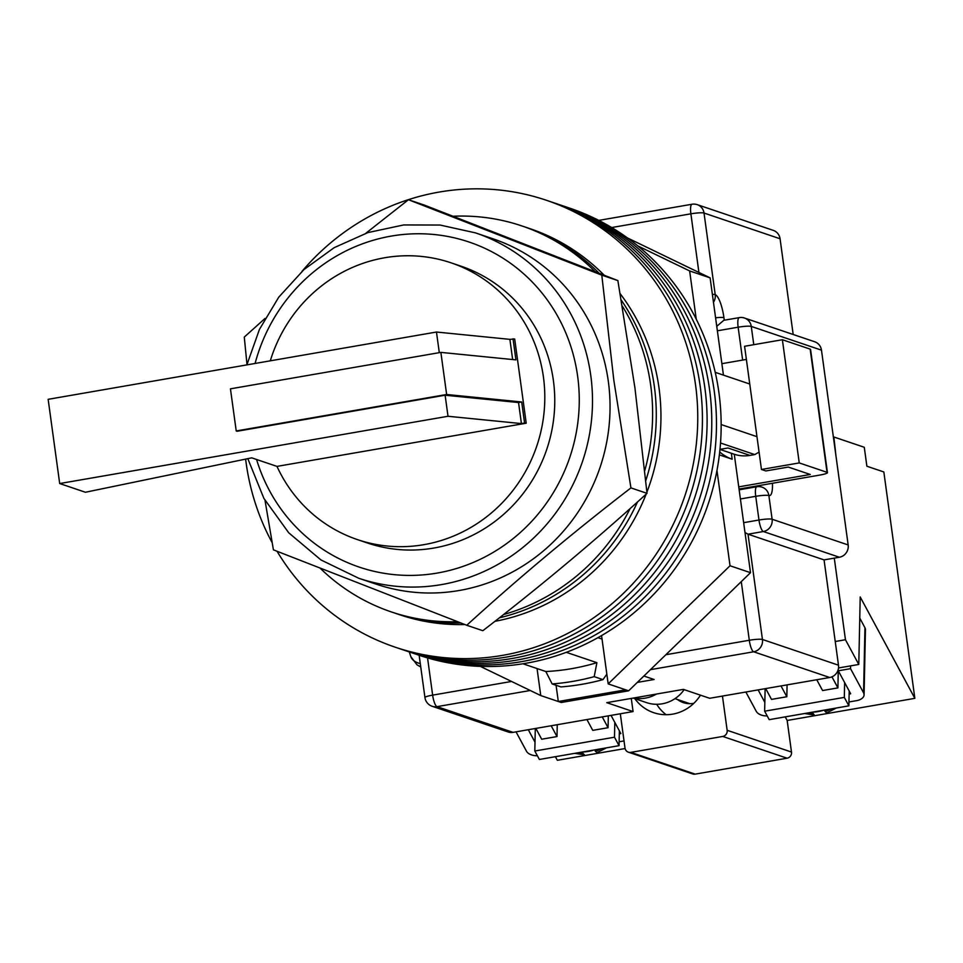 <?xml version="1.0" encoding="UTF-8"?>
<svg xmlns="http://www.w3.org/2000/svg" width="963" height="963" viewBox="0 0 963 963"><rect width="100%" height="100%" fill="white"/><g stroke="black" fill="none" stroke-linecap="round" stroke-linejoin="round"><path stroke-width="1.44" d="M277.055 551.281A235.899 225.908 -71.3 0 0 395.239 647.196L413.958 653.516A235.899 225.908 -71.3 0 0 714.245 391.11A235.899 225.908 -71.3 0 0 565.076 206.576L569.759 208.164A235.899 225.908 -71.3 0 1 718.928 392.699A235.899 225.908 -71.3 0 1 418.64 655.105L413.958 653.516A235.899 225.908 -71.3 0 0 714.245 391.11A235.899 225.908 -71.3 0 0 565.076 206.576L560.406 204.999A235.899 225.908 -71.3 0 1 709.562 389.534A235.899 225.908 -71.3 0 0 560.406 204.999L555.723 203.41A235.899 225.908 -71.3 0 1 704.88 387.945A235.899 225.908 -71.3 0 0 555.723 203.41L551.041 201.833A235.899 225.908 -71.3 0 1 700.209 386.368A235.899 225.908 -71.3 0 0 551.041 201.833L546.358 200.256A235.899 225.908 -71.3 0 0 301.985 271.373M409.287 651.939A235.899 225.908 -71.3 0 0 709.562 389.534A235.899 225.908 -71.3 0 1 409.287 651.939L410.816 656.573A32.164 15.757 161.6 0 0 420.289 663.615M404.604 650.362A235.899 225.908 -71.3 0 0 704.88 387.945A235.899 225.908 -71.3 0 1 404.604 650.362M399.922 648.773A235.899 225.908 -71.3 0 0 700.209 386.368A235.899 225.908 -71.3 0 1 399.922 648.773M395.239 647.196A235.899 225.908 -71.3 0 0 695.527 384.779A235.899 225.908 -71.3 0 0 546.358 200.256M245.625 459.122A235.899 225.908 -71.3 0 0 246.083 462.661A235.899 225.908 -71.3 0 0 272.156 542.675M756.954 436.66L721.155 424.551M566.292 652.324L596.904 662.676A225.173 215.64 108.7 0 1 545.828 671.524L522.921 663.772M749.744 384.02L715.232 372.344M759.073 452.129L754.751 454.572L749.948 455.403L728.016 447.988L719.975 449.384M596.904 662.676L594.207 676.652A238.042 227.966 108.7 0 1 552.148 683.935L560.923 686.908A238.042 227.966 -71.3 0 0 602.97 679.625L606.846 674.196M552.148 683.935L545.828 671.524M754.751 454.572L720.517 443.004M594.207 676.652L602.97 679.625M602.031 639.095L597.879 637.687M749.948 455.403A34.849 33.368 108.7 0 1 734.095 454.199L719.975 449.42M654.359 386.536A203.735 195.104 -71.3 0 0 621.304 300.167A203.735 195.104 -71.3 0 1 654.359 386.536A203.735 195.104 -71.3 0 1 645.788 480.585A203.735 195.104 -71.3 0 0 654.359 386.536M595.086 271.638A203.735 195.104 -71.3 0 0 521.874 225.932L525.533 227.16A203.735 195.104 -71.3 0 1 599.07 273.191A203.735 195.104 -71.3 0 0 525.533 227.16L530.204 228.749A203.735 195.104 -71.3 0 1 604.15 275.189M646.907 492.177A203.735 195.104 -71.3 0 0 659.029 388.113A203.735 195.104 -71.3 0 0 620.184 293.715M320.113 568.158A203.735 195.104 -71.3 0 0 391.363 611.926L395.023 613.154A203.735 195.104 -71.3 0 0 460.759 622.941A203.735 195.104 -71.3 0 1 395.023 613.154L399.693 614.743A203.735 195.104 -71.3 0 0 464.876 624.542M499.4 617.813A203.735 195.104 -71.3 0 0 637.506 501.94A203.735 195.104 -71.3 0 1 499.4 617.813M494.874 621.34A203.735 195.104 -71.3 0 0 646.149 494.139M644.777 470.606A203.735 195.104 -71.3 0 0 650.699 385.296A203.735 195.104 -71.3 0 0 622.315 306.09M521.874 225.932A203.735 195.104 -71.3 0 0 453.128 216.254M391.363 611.926A203.735 195.104 -71.3 0 0 457.533 621.689M503.565 614.538A203.735 195.104 -71.3 0 0 630.115 508.572M716.966 470.45L730.026 565.763L608.171 683.886L601.562 635.592M637.807 245.902L689.64 270.94L696.249 319.198M480.332 666.384L540.761 695.563L558.299 701.497L625.721 689.821L628.646 690.808L561.224 702.496L558.299 701.497L556.084 685.271M537.053 668.551L540.761 695.563M689.64 270.94L710.116 277.862L627.467 237.945M710.116 277.862L723.442 375.125M734.275 454.259L750.502 572.684L628.646 690.808M719.373 454.885L732.169 459.207L731.35 453.272M730.026 565.763L750.502 572.684M608.171 683.886L625.721 689.821M719.71 451.936A40.205 38.508 -71.3 0 0 732.169 459.207M738.741 486.869L810.244 474.482L788.312 467.067L765.838 470.955L761.456 469.475L744.58 346.283L782.377 339.734L799.242 462.926L761.456 469.475M721.865 363.677L746.373 359.428M799.242 462.926L827.036 472.315L810.16 349.124A10.725 1.42 -7.8 0 1 810.569 349.449L827.446 472.64A10.725 1.42 172.2 0 0 827.036 472.315M782.377 339.734L810.16 349.124M739.042 489.06L819.742 475.084A10.725 1.42 172.2 0 0 827.446 472.64M633.136 698.091L646.558 702.629A34.307 32.862 -71.3 0 0 684.139 689.652M633.69 697.994A34.307 32.862 -71.3 0 0 656.441 694.058M821.475 350.159L751.272 326.421A10.725 10.268 -71.3 0 0 744.495 318.031L814.698 341.769A10.725 10.268 108.7 0 1 821.475 350.159L848.162 544.95A10.725 10.268 108.7 0 1 839.387 557.24L763.334 531.528L748.022 534.188L824.063 559.9L838.484 665.192A10.725 10.268 108.7 0 1 829.709 677.495L709.695 698.283L683.369 689.388L606.762 702.665L633.076 711.561L513.062 732.361A10.725 10.268 108.7 0 1 508.175 731.988L432.134 706.276A10.725 10.268 -71.3 0 0 437.009 706.649L513.062 732.361M637.313 682.406L654.118 679.493L643.886 676.038M780.066 238.764L704.025 213.04A10.725 10.268 -71.3 0 0 697.248 204.662L773.289 230.374A10.725 10.268 108.7 0 1 780.066 238.764L793.187 334.498M633.076 711.561L631.283 698.416M839.387 557.24L824.063 559.9M716.749 326.325L723.815 320.294L739.235 317.621A10.725 2.745 80.2 0 0 738.14 327.203L717.363 330.803M829.709 677.495L753.668 651.782A10.725 10.268 -71.3 0 0 762.443 639.48L748.022 534.188L745.001 532.527M849.197 691.013L848.885 705.843L769.208 719.65L764.646 711.2L765.128 688.677M844.635 682.562L844.322 697.393L764.646 711.2M848.885 705.843L844.322 697.393M848.969 701.967L856.613 700.643A10.725 6.296 -178.8 0 0 864.076 694.829A10.725 6.296 -178.8 0 0 863.57 692.83L850.546 668.671L838.292 670.79L850.666 693.745L849.137 694.01M767.198 715.93A10.725 6.296 -178.8 0 1 756.316 711.416L745.868 692.024M863.57 692.83L864.943 627.72L859.766 618.102M864.943 627.72A10.725 6.296 1.2 0 1 865.448 629.718L864.076 694.829M850.606 665.878L850.546 668.671M758.122 689.893L764.839 702.352M838.292 670.79L838.328 669.056M823.762 710.2A33.236 25.544 151.7 0 1 818.201 711.573A33.236 25.544 151.7 0 1 812.664 712.126M824.388 710.092L825.159 711.513A33.236 25.544 -28.3 0 0 831.25 708.9M812.134 712.211L814.301 715.028L804.574 713.523M836.317 708.022L826.736 712.885L825.159 711.513M619.305 733.83L620.834 733.565L611.036 715.389M537.378 755.75A10.725 6.296 1.2 0 1 526.484 751.236L516.036 731.844M619.137 741.787L624.036 740.932M528.29 729.713L535.007 742.172M582.832 751.947A33.236 25.544 -28.3 0 0 588.369 751.405A33.236 25.544 -28.3 0 0 593.93 750.021M594.556 749.912L596.904 752.705L606.485 747.842M582.302 752.031L583.072 753.463A33.236 25.544 151.7 0 1 577.042 752.946M574.742 753.343L584.469 754.86L583.072 753.463M535.296 728.51L534.814 751.02L539.376 759.47L619.053 745.663L614.49 737.213L614.803 722.382M619.053 745.663L619.365 730.845M534.814 751.02L614.49 737.213M677.362 699.463A22.522 21.559 -71.3 0 0 683.249 702.581A22.522 21.559 -71.3 0 0 693.48 703.363A22.522 21.559 -71.3 0 0 693.866 703.291M634.81 698.657A41.553 39.796 -71.3 0 0 653.745 712.704A41.553 39.796 -71.3 0 0 672.643 714.137A41.553 39.796 -71.3 0 0 700.45 695.166M656.682 704.29A41.553 39.796 -71.3 0 0 666.107 714.715M835.944 455.764L833.862 436.985L864.28 447.277L866.881 466.224L883.841 471.966L914.85 698.344L860.212 596.976L858.791 664.458L845.454 639.733L834.283 558.131M620.316 713.776L624.999 747.998A5.357 5.14 -71.3 0 0 630.825 752.38L722.756 736.442A5.357 5.14 -71.3 0 0 727.149 730.291L791.49 752.055L787.168 720.468L914.85 698.344M722.455 696.08L727.149 730.291M835.246 641.502L845.454 639.733M608.327 715.846L608.074 727.715L592.763 730.363L586.924 719.554M557.252 724.706L557.011 736.563L541.688 739.211L535.861 728.413M602.248 716.905L608.074 727.715M557.011 736.563L551.173 725.753M625.107 748.54L557.336 760.289L555.398 756.701M630.825 752.38L695.178 774.132L787.108 758.206L722.756 736.442M791.49 752.055A5.357 5.14 108.7 0 1 787.108 758.206M695.178 774.132A5.357 5.14 108.7 0 1 692.734 773.951L628.394 752.187M765.693 688.581L771.519 699.391L786.831 696.743L787.084 684.874M781.005 685.933L786.831 696.743M816.756 679.734L822.583 690.543L837.906 687.895L838.304 669.177M831.948 676.833L837.906 687.895M858.791 664.458L838.508 667.973M787.168 720.468L785.23 716.869M408.456 199.726L424.551 205.167L617.873 280.582L634.918 387.8L647.028 493.345C595.555 540.231 540.821 586.022 482.836 630.705L466.754 625.264C518.226 578.378 572.949 532.587 630.934 487.904L613.888 380.686L601.791 275.141L408.456 199.726L365.796 233.299M475.517 232.89L493.068 238.824A182.284 174.568 108.7 0 1 608.327 381.42A182.284 174.568 108.7 0 1 376.292 584.192L358.742 578.257A182.284 174.568 108.7 0 0 590.776 375.486A182.284 174.568 108.7 0 0 475.517 232.89L440.091 225.041L403.69 224.945L367.878 232.601L334.185 247.66L304.067 269.484L278.801 297.11L259.456 329.37L246.853 364.893M265.078 318.404L244.277 337.086L246.985 364.339M265.018 500.411L273.42 549.849L466.754 625.264M601.791 275.141L617.873 280.582M630.934 487.904L647.028 493.345M439.297 352.651L436.468 332.03L48.15 399.32L59.694 483.546L85.43 492.249L251.728 457.846L276.983 466.393A146.099 139.912 -71.3 0 0 357.466 539.617A146.099 139.912 -71.3 0 0 543.433 377.111A146.099 139.912 -71.3 0 0 451.057 262.827A146.099 139.912 -71.3 0 0 270.302 360.824M357.466 539.617L367.409 542.988A146.099 139.912 -71.3 0 0 553.388 380.469A146.099 139.912 -71.3 0 0 461 266.185L451.057 262.827M59.694 483.546L448.012 416.269L445.123 395.215L237.103 431.255L236.224 430.955L230.446 388.835L440.873 352.386L446.639 394.493L521.693 401.98L524.582 423.046L526.219 423.202L276.983 466.393M236.224 430.955L446.639 394.493M448.012 416.269L521.416 423.588L524.582 423.046M436.468 332.03L509.884 339.361L514.687 338.976L526.219 423.202M440.873 352.386L515.927 359.873L513.038 338.807M512.653 359.536L509.884 339.361M445.123 395.215L518.539 402.534L521.693 401.98M518.539 402.534L521.416 423.588M665.878 654.72L749.298 640.263A10.725 2.745 -99.8 0 0 753.668 651.782L650.458 669.658M530.252 690.495L437.009 706.649A10.725 2.745 -99.8 0 1 432.64 695.13L511.546 681.455M427.548 657.898L432.64 695.13A10.725 1.42 -7.8 0 0 424.948 697.573A10.725 10.725 0 0 0 432.134 706.276M838.484 665.192L762.443 639.48A10.725 1.42 172.2 0 0 749.298 640.263L741.269 581.628M743.653 522.668L758.976 520.02L755.726 496.318L740.403 498.978M698.921 272.457L690.88 213.822L611.698 227.545M697.248 204.662A10.725 10.725 0 0 0 691.976 204.252A10.725 2.745 -99.8 0 0 690.88 213.822A10.725 1.42 -7.8 0 1 704.025 213.04L715.208 294.642A21.451 5.477 -99.8 0 1 723.935 317.682L724.284 320.21M772.458 483.27A21.451 5.477 -99.8 0 1 768.871 495.548L772.109 519.238L848.162 544.95M742.642 360.078L738.14 327.203A10.725 1.42 172.2 0 1 751.272 326.421L753.776 344.682M758.001 486.604A10.725 2.745 80.2 0 0 758.543 485.677M756.822 486.748A10.725 10.725 0 0 1 762.082 487.158A10.725 10.268 -71.3 0 1 768.871 495.548A10.725 1.42 172.2 0 0 755.726 496.318A10.725 2.745 -99.8 0 1 756.822 486.748L739.151 489.806M739.62 317.658A10.725 2.745 80.2 0 0 739.235 317.621A10.725 10.725 0 0 1 744.495 318.031M715.581 317.79A10.725 1.42 -7.8 0 1 723.935 317.682M713.463 302.274A10.725 10.268 -71.3 0 0 715.208 294.642A10.725 1.42 -7.8 0 0 712.379 294.389M772.109 519.238A10.725 1.42 172.2 0 0 758.976 520.02A10.725 2.745 -99.8 0 0 763.334 531.528A10.725 10.268 -71.3 0 0 772.109 519.238M806.874 713.126A33.236 25.544 -28.3 0 0 812.904 713.643M601.418 748.72A33.236 25.544 151.7 0 1 595.327 751.333M256.567 459.483A171.558 164.3 -71.3 0 0 450.323 570.24A171.558 164.3 -71.3 0 0 577.644 376.268A171.558 164.3 -71.3 0 0 424.852 233.877A171.558 164.3 -71.3 0 0 255.099 363.46M420.747 666.962L416.991 664.831L410.816 656.573M598.793 220.395L691.976 204.252M424.948 697.573L419.146 655.273M674.979 698.657L689.821 703.676M247.816 458.665L263.886 498.389L288.744 532.816L320.98 559.96L358.742 578.257"/></g></svg>

